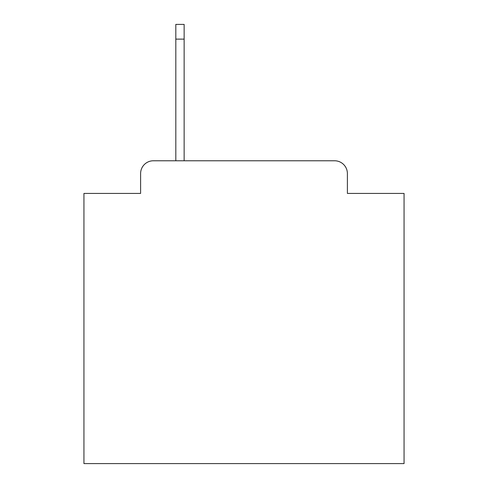 <?xml version="1.0" encoding="UTF-8"?>
<svg xmlns="http://www.w3.org/2000/svg" width="488" height="488" viewBox="0 0 488 488"><rect width="100%" height="100%" fill="white"/><g stroke="black" fill="none" stroke-linecap="round" stroke-linejoin="round"><path stroke-width="0.73" d="M140.605 173.576L140.605 193.419L140.605 173.576A12.804 12.804 0 0 1 153.409 160.772L175.814 160.772L175.814 24.4L184.141 24.4L184.141 160.772L334.591 160.772L153.409 160.772M347.395 193.419L347.395 173.576L347.395 193.419L404.058 193.419L404.058 463.6L83.942 463.6L83.942 193.419L140.605 193.419M347.395 173.576A12.804 12.804 0 0 0 334.591 160.772M175.814 39.125L184.141 39.125"/></g></svg>
